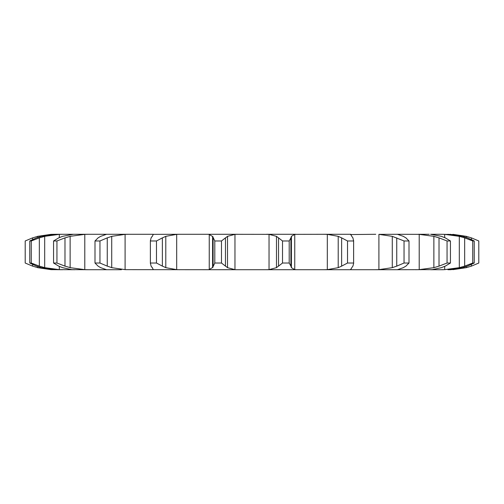<?xml version="1.0" encoding="UTF-8"?>
<svg xmlns="http://www.w3.org/2000/svg" width="504" height="504" viewBox="0 0 504 504"><rect width="100%" height="100%" fill="white"/><g stroke="black" fill="none" stroke-linecap="round" stroke-linejoin="round"><path stroke-width="0.76" d="M221.483 240.975L221.483 263.025L225.464 266.131L225.464 237.869L221.483 240.975L214.798 240.975L214.798 263.025L212.587 267.662L212.587 236.338L214.798 240.975M227.72 236.212L225.263 238.046M225.263 265.954L227.72 267.788M221.483 263.025L214.798 263.025M212.921 267.303L208.908 269.69M234.965 234.354L234.965 269.646L227.512 267.662L227.512 236.338L234.965 234.354L237.51 234.291L207.623 234.291L209.242 234.354L209.242 269.646L207.623 269.709L375.745 269.709M234.965 269.646L218.585 269.709M208.908 234.31L212.921 236.697M218.585 234.291L269.035 234.354L276.488 236.338L276.488 267.662L269.035 269.646L266.49 269.709M403.339 267.662L397.417 269.709L375.26 269.709L378.907 269.646L378.907 234.354L392.276 236.338L404.044 240.975L409.002 240.975L405.922 237.869M441.422 267.662L432.224 269.646L396.988 269.709M430.599 269.709L443.363 269.709M462.672 267.662L447.911 269.709L450.412 269.709A66.824 66.824 0 0 1 450.078 269.709M350.771 269.709L351.307 269.709L350.752 269.646L351.811 267.662M121.439 269.709L85.762 269.709M62.628 269.709L50.992 269.646L37.668 267.662L37.668 266.534M60.638 269.709L53.537 269.646L41.328 267.662L36.553 266.131L29.761 263.025L29.761 240.975L36.553 237.869L41.328 236.338L56.089 234.291L50.992 234.354L37.668 236.338L37.668 237.466M56.089 234.291L62.811 234.291L59.327 234.354L44.686 236.338L44.686 267.662L59.327 269.646L74.806 269.709M73.401 234.291L88.515 234.291L84.785 234.354L70.125 236.338L70.125 267.662L84.785 269.646L88.515 269.709L71.776 269.646L62.578 267.662L58.729 266.131L53.563 263.025L53.563 240.975L58.729 237.869L62.578 236.338L73.401 234.291L62.811 234.291M121.439 234.291L128.74 234.291L125.093 234.354L111.724 236.338L111.724 267.662L125.093 269.646L207.623 269.709M179.342 234.291L208.228 234.291M213.091 237.869L213.091 266.131M295.772 234.291L266.49 234.291M294.758 234.354L294.758 269.646L291.413 267.662L291.413 236.338L294.758 234.354L324.658 234.291M350.771 234.291L324.078 234.291L327.316 234.354L327.316 269.646L324.078 269.709M350.645 234.555L375.745 234.291M397.373 234.291L378.907 234.354M403.339 236.338L397.417 234.291L419.215 234.354L419.215 269.646L415.485 269.709M429.194 234.291L418.238 234.291M441.422 236.338L430.599 234.291L441.372 234.291M453.008 234.543L441.189 234.291L444.673 234.354L444.673 237.598M88.515 234.291L153.229 234.291M106.627 234.291L107.012 234.291M176.683 234.354L176.683 269.646L165.791 267.662L165.791 236.338L176.683 234.354L179.922 234.291L153.248 234.354M176.683 269.646L179.922 269.709M282.517 263.025L289.202 263.025L290.909 266.131L290.909 237.869L289.202 240.975L282.517 240.975L278.536 237.869L278.536 266.131L282.517 263.025L282.517 240.975M278.737 265.954L276.28 267.788M294.758 269.646L296.377 269.709M290.858 265.954L291.463 267.788M152.189 267.662L151.099 266.131L150.381 263.025L150.368 240.547L150.368 263.453L150.381 263.025L156.479 263.025L162.376 266.131L162.376 237.869L156.479 240.975L150.381 240.975L151.099 237.869L152.189 236.338M152.082 267.303L153.355 269.69M153.248 269.646L152.693 269.709M162.036 265.954L166.131 267.788M352.901 266.131L353.632 263.453L353.632 240.547L353.619 240.975L347.521 240.975L341.624 237.869L341.624 266.131L338.209 267.662L327.316 269.646M352.901 237.869L353.619 240.975L353.619 263.025L347.521 263.025L341.624 266.131M350.645 269.445L350.752 269.098M353.008 265.954L351.704 267.788M106.583 269.709L100.661 267.662L98.078 266.131L94.998 263.025L99.956 263.025L107.251 266.131L107.251 237.869L99.956 240.975L94.998 240.975L98.078 237.869L100.661 236.338L106.583 234.291M106.804 265.954L112.172 267.788M396.749 237.869L396.749 266.131L404.044 263.025L409.002 263.025L405.922 266.131M396.749 266.131L392.276 267.662L378.907 269.646M406.186 265.954L403.08 267.788M53.563 263.025L56.946 263.025L64.984 266.131L64.984 237.869L56.946 240.975L53.563 240.975M64.474 265.954L70.642 267.788M419.215 234.354L433.875 236.338L439.016 237.869L439.016 266.131L447.054 263.025L450.437 263.025L445.271 266.131M439.016 266.131L433.875 267.662L419.215 269.646M445.656 265.954L441.038 267.788M29.761 263.025L31.267 263.025L39.337 266.131L39.337 237.869L31.267 240.975L29.761 240.975M38.808 265.954L45.221 267.788M444.673 266.402L444.673 269.646L441.189 269.709M444.673 234.354L459.314 236.338L464.663 237.869L464.663 266.131L472.733 263.025L474.239 263.025L467.447 266.131M464.663 266.131L459.314 267.662L444.673 269.646M467.92 265.954L462.193 267.788M32.59 239.52L32.59 237.869L25.2 240.975L25.2 263.025L32.59 266.131L32.59 264.48M32.08 265.954L38.178 267.788M447.911 234.291L462.672 236.338M453.008 269.457L450.412 269.709M453.008 234.354L466.332 236.338L471.41 237.869L478.8 240.975L478.8 263.025L471.41 266.131L466.332 267.662L453.008 269.646M276.28 236.212L278.737 238.046M291.463 236.212L290.858 238.046M153.355 234.31L152.082 236.697M166.131 236.212L162.036 238.046M327.316 234.354L338.209 236.338L341.624 237.869M351.704 236.212L353.008 238.046M350.752 234.902L350.752 234.354L351.811 236.338M112.172 236.212L106.804 238.046M403.08 236.212L406.186 238.046M70.642 236.212L64.474 238.046M439.016 237.869L447.054 240.975L450.437 240.975L445.271 237.869M441.038 236.212L445.656 238.046M45.221 236.212L38.808 238.046M464.663 237.869L472.733 240.975L474.239 240.975L467.447 237.869M462.193 236.212L467.92 238.046M38.178 236.212L32.08 238.046M450.078 234.291A66.824 66.824 0 0 1 450.412 234.291M289.202 263.025L289.202 240.975M156.479 263.025L156.479 240.975M338.209 236.338L338.209 267.662M347.521 263.025L347.521 240.975M99.956 263.025L99.956 240.975M94.998 263.025L94.998 240.975M392.276 236.338L392.276 267.662M409.002 263.025L409.002 240.975M404.044 263.025L404.044 240.975M56.946 263.025L56.946 240.975M433.875 236.338L433.875 267.662M450.437 263.025L450.437 240.975M447.054 263.025L447.054 240.975M31.267 263.025L31.267 240.975M459.314 236.338L459.314 267.662M474.239 263.025L474.239 240.975M472.733 263.025L472.733 240.975M466.332 236.338L466.332 237.472M466.332 266.528L466.332 267.662M471.41 237.869L471.41 239.52M471.41 264.48L471.41 266.131M269.035 234.354L269.035 269.646M125.093 234.354L125.093 269.646M84.785 234.354L84.785 269.646M59.327 234.354L59.327 237.592M59.327 266.408L59.327 269.646"/></g></svg>

